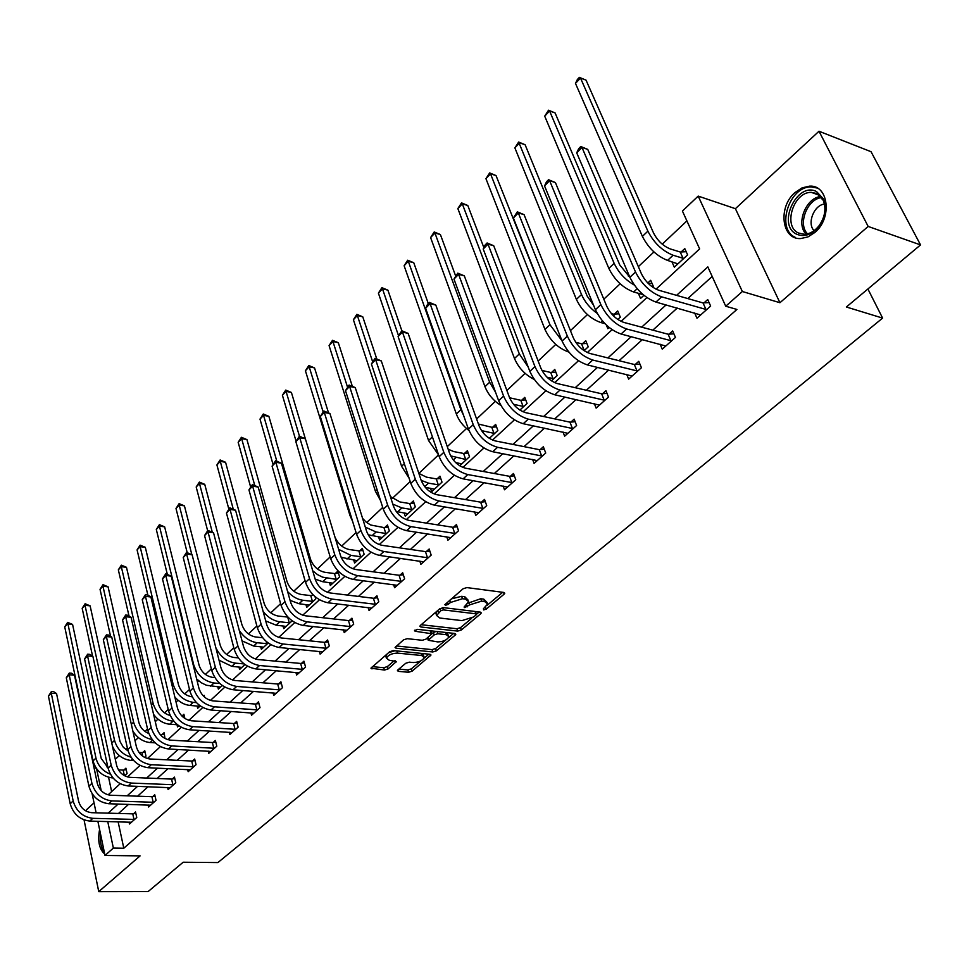 <?xml version="1.0" encoding="UTF-8"?>
<svg xmlns="http://www.w3.org/2000/svg" width="969" height="969" viewBox="0 0 969 969"><rect width="100%" height="100%" fill="white"/><g stroke="black" fill="none" stroke-linecap="round" stroke-linejoin="round"><path stroke-width="1.45" d="M483.676 609.925L486.244 609.126L504.159 594.142L504.776 593.222L503.844 592.447L466.876 587.589L463.085 588.764L444.844 604.692L445.546 605.25L448.162 604.438L450.452 602.476L462.455 598.733L465.556 599.121L468.681 601.652L464.09 607.066L464.769 607.611L469.662 604.862L481.557 601.143L484.609 601.531L487.649 603.99L483.422 608.774L483.676 609.925M814.856 232.463C832.565 218.098 828.519 184.558 809.478 186.157L802.053 187.877L795.004 192.54C777.671 207.087 781.668 240.058 800.806 238.544L807.989 236.896L814.856 232.463M397.92 669.87L397.411 670.633L398.404 671.347L408.555 672.28L412.091 671.178L431.011 655.008L430.042 654.281L393.353 650.587L389.708 651.725L370.933 668.174L384.499 670.063L388.072 668.949L396.382 661.548L389.175 660.216L386.425 658.23C388.072 655.02 391.767 653.312 397.508 653.106L421.648 655.516L424.277 657.442C422.629 660.616 418.959 662.311 413.291 662.542L409.306 662.166L405.732 663.28L397.92 669.87M118.121 821.785L123.802 848.226L113.361 848.069L105.015 855.457L97.869 821.276M920.55 244.915L868.163 226.443L818.999 131.239L871.046 151.709L920.55 244.915L846.373 307.003L882.614 318.098L217.904 862.567L183.177 862.228L148.16 891.541L98.753 891.625L140.105 855.881L105.015 855.457M818.999 131.239L735.398 208.686L779.936 302.716L868.163 226.443M779.936 302.716L742.351 291.512L725.733 306.216L707.83 266.899L676.58 295.351M123.802 848.226L736.937 309.45L725.733 306.216M457.695 631.11L461.329 629.983L480.709 613.752L481.302 612.88L480.358 612.117L443.475 607.636L439.732 608.798L420.437 625.368L419.88 626.204L420.897 626.991L457.695 631.11L456.92 628.748L460.554 627.621L471.588 618.355M455.248 635.058L436.389 650.853L432.804 651.967L396.103 648.237L395.073 647.474L403.588 639.819L407.259 638.68L422.302 640.279L425.948 639.14L431.871 633.75L415.192 631.267L414.478 630.722L417.445 629.341L454.861 633.484L455.818 634.223L455.248 635.058L454.727 633.472M84.049 819.907L98.753 891.625M882.614 318.098L867.897 288.992M712.191 276.456L687.76 298.561M677.258 308.057L652.827 330.15M642.399 339.586L619.058 360.698M608.689 370.073L586.366 390.265M576.071 399.579L554.716 418.899M544.481 428.153L524.047 446.624M513.885 455.818L494.335 473.514M484.234 482.647L465.508 499.58M455.491 508.652L437.552 524.871M427.595 533.883L410.408 549.423M400.524 558.362L384.051 573.26M374.24 582.139L358.445 596.419M348.707 605.225L333.566 618.925M323.9 627.67L309.377 640.812M299.784 649.484L285.843 662.093M276.322 670.705L262.95 682.794M253.503 691.357L240.675 702.949M231.288 711.44L218.97 722.583M209.655 731.014L197.833 741.697M188.592 750.067L177.242 760.326M168.061 768.623L157.172 778.482M148.063 786.719L137.598 796.179M128.562 804.367L118.521 813.451M694.616 312.926L696.977 318.232L710.64 306.059L707.721 299.566L704.015 302.873M660.119 344.201L662.251 349.179L675.466 337.406L672.668 330.95L669.082 334.16M626.725 374.446L628.651 379.121L641.442 367.723L638.765 361.316L635.301 364.417M594.372 403.698L596.129 408.119L608.508 397.072L605.94 390.701L602.585 393.705M563.025 432.017L564.624 436.195L576.616 425.5L574.157 419.165L570.911 422.084M532.623 459.451L534.089 463.4L545.717 453.032L543.355 446.745L540.205 449.568M503.153 486.026L504.498 489.781L515.774 479.728L513.497 473.49L510.445 476.227M474.544 511.802L475.779 515.363L486.717 505.612L484.536 499.423L481.581 502.075M446.782 536.802L447.92 540.205L458.531 530.733L456.447 524.58L453.565 527.16M419.819 561.075L420.861 564.309L431.181 555.116L429.17 549.011L426.372 551.506M393.62 584.634L394.589 587.723L404.606 578.796L402.68 572.74L399.967 575.162M368.159 607.527L369.056 610.482L378.794 601.81L376.941 595.778L374.3 598.139M343.401 629.765L344.237 632.6L353.709 624.169L351.917 618.186L349.349 620.487M319.322 651.386L320.109 654.111L329.303 645.911L327.595 639.976L325.099 642.205M295.896 672.425L296.623 675.042L305.574 667.06L303.927 661.161L301.504 663.341M273.101 692.896L273.767 695.403L282.488 687.639L280.901 681.788L278.539 683.908M250.898 712.821L251.528 715.231L260.007 707.673L258.481 701.859L256.179 703.918M229.265 732.213L229.859 734.538L238.12 727.174L236.654 721.408L234.413 723.419M208.202 751.12L208.747 753.361L216.802 746.178L215.384 740.461L213.204 742.411M187.659 769.531L188.168 771.687L196.029 764.698L194.66 759.018L192.528 760.919M167.637 787.482L168.121 789.565L175.764 782.746L174.456 777.114L172.385 778.967M148.1 804.985L148.56 806.995L156.021 800.346L154.749 794.75L152.727 796.566M129.047 822.051L129.471 824.001L136.762 817.509L135.539 811.961L133.565 813.73M686.912 220.92L662.227 244.164M653.954 251.952L638.341 266.657M629.063 275.402L628.324 276.104M620.16 283.784L603.82 299.179M587.444 314.598L570.438 330.623M555.77 344.431L538.134 361.049M525.089 373.344L506.884 390.483M495.341 401.348L476.615 418.996M466.501 428.516L447.278 446.624M438.521 454.873L418.85 473.405L426.493 477.148L436.268 478.88L440.762 478.468M410.214 481.545L392.384 498.332M382.719 507.429L366.682 522.545M356.059 532.55L341.694 546.08M330.163 556.933L317.408 568.96M305.029 580.613L293.777 591.211M280.61 603.614L270.787 612.868M256.87 625.974L248.415 633.944M233.783 647.716L226.625 654.463M211.339 668.864L205.404 674.448M198.657 680.807L197.397 681.994M189.5 689.443L184.728 693.925M178.054 700.224L176.055 702.101M168.231 709.465L164.573 712.918M157.959 719.143L155.27 721.675M147.53 728.967L144.914 731.425M138.385 737.591L135.03 740.74M127.351 747.971L125.752 749.485M119.284 755.578L115.311 759.321M107.704 766.479L107.05 767.097M108.576 777.32L111.641 791.6M671.892 261.703L674.315 267.178L687.615 254.883L684.78 248.609L681.183 251.952M652.694 287.187L653.409 286.533L650.696 280.295L647.801 282.984M638.353 293.304L640.545 298.428L643.913 295.315M617.81 319.467L620.305 317.166L617.701 310.964L614.334 314.101M606.34 325.039L607.842 328.697L609.15 327.486M584.089 350.681L588.244 346.841L585.748 340.676L582.49 343.716M551.47 380.865L557.175 375.584L554.789 369.455L551.627 372.399M519.893 410.081L527.063 403.455L524.774 397.363L521.697 400.221M489.321 438.376L497.86 430.478L495.656 424.434L492.676 427.196M459.706 465.786L469.517 456.702L467.409 450.694L464.514 453.383M457.562 462.891L458.204 464.745M430.466 488.243L431.653 491.743L442.009 482.15L439.987 476.191L437.176 478.795M404.146 512.843L405.236 516.198L415.301 506.872L413.351 500.949L410.626 503.48M378.552 536.753L379.557 539.951L389.344 530.891L387.467 525.004L384.826 527.475M353.673 559.985L354.606 563.05L364.126 554.244L362.321 548.393L359.741 550.792M329.472 582.563L330.344 585.506L339.598 576.943L337.854 571.129L335.347 573.454M312.757 594.457L311.63 595.511M315.034 596.613L315.737 599.012L306.725 607.345L305.925 604.535M282.996 625.901L283.747 628.615L292.166 620.826M260.685 646.711L261.388 649.315L268.219 642.992M238.943 666.975L239.597 669.482L244.927 664.54M217.759 686.706L218.364 689.116L222.276 685.507M204.641 697.208L204.193 695.391L203.442 696.093M197.107 705.941L197.688 708.266L200.244 705.892M184.885 718.465L183.88 714.274L181.954 716.067M176.976 724.679L177.521 726.932L178.793 725.745M164.996 738.511L164.076 732.685L162.041 734.587M144.587 757.407L145.98 756.111L144.744 750.66L142.77 752.501M124.686 775.818L127.084 773.589L125.897 768.187L123.959 769.98M94.017 802.816L85.466 810.738M94.296 768.986L95.774 767.581M656.013 289.162L699.642 248.9L682.418 211.048L698.189 196.101L742.351 291.512M735.398 208.686L698.189 196.101M96.113 812.821L92.116 793.708M107.741 821.518L113.361 848.069M666.078 304.92L641.66 327.171M631.231 336.667L607.89 357.924M597.534 367.372L575.223 387.697M564.915 397.072L543.585 416.513M533.35 425.827L512.94 444.42M502.778 453.674L483.24 471.467M473.163 480.66L454.449 497.703M444.432 506.823L426.517 523.139M416.585 532.199L399.41 547.836M389.55 556.824L373.101 571.807M363.302 580.722L347.532 595.087M337.806 603.941L322.689 617.713M313.048 626.507L298.549 639.71M288.968 648.443L275.063 661.1M265.554 669.761L252.219 681.91M242.783 690.509L229.98 702.162M220.617 710.701L208.335 721.881M199.045 730.36L187.247 741.091M178.03 749.497L166.704 759.805M157.547 768.138L146.694 778.034M137.598 786.319L127.169 795.815M118.157 804.028L108.14 813.161M108.104 794.871L120.18 783.715M127.52 776.944L140.02 765.401M147.433 758.557L160.394 746.602M167.879 739.698L181.3 727.307M188.87 720.318L202.775 707.491M210.418 700.43L224.832 687.118M232.56 679.996L247.507 666.2M255.319 658.993L270.823 644.676M278.709 637.408L294.794 622.546M302.764 615.194L319.467 599.787M327.522 592.35L344.867 576.337M353.007 568.827L371.018 552.209M379.242 544.614L397.956 527.342M406.277 519.663L425.73 501.7M434.148 493.936L454.376 475.27M462.879 467.421L483.919 448.005M492.518 440.059L514.418 419.856M523.115 411.825L545.91 390.786M554.704 382.658L578.457 360.747M587.347 352.534L612.105 329.69M621.105 321.381L646.904 297.568M96.561 768.744L101.2 790.643M99.589 829.512C97.506 841.019 99.213 849.183 104.713 854.016M487.165 602.573L483.797 599.145L484.609 601.531M468.088 603.118L480.745 598.745L483.797 599.145M468.209 600.211L464.757 596.71L465.556 599.121M451.3 598.878L461.656 596.31L464.757 596.71M487.116 605.334L502.669 592.301M421.2 624.714L456.92 628.748M476.482 614.261L479.195 611.984M476.07 614.94L475.815 613.801L443.451 609.901L440.834 610.712L436.631 615.521L439.829 618.028L461.934 620.62L473.671 616.95L476.07 614.94M476.385 614.031L475.379 611.512M436.51 611.572L436.292 614.503M453.698 633.363L448.441 637.772M445.837 639.964L435.638 648.515L436.389 650.853M396.43 645.972L432.053 649.63L435.638 648.515M431.738 633.338L430.793 630.819M437.709 641.914C443.463 641.708 447.181 639.952 448.889 636.669L446.297 634.695L437.818 633.762L434.173 634.901L428.25 640.267L437.709 641.914M448.538 635.591L446.721 632.587M436.111 631.413L433.409 632.527L434.173 634.901M431.847 633.847L433.409 632.527M423.95 656.425L422.387 653.518M394.831 650.744L388.521 652.755M386.122 654.814L386.013 656.885M372.314 666.648L383.785 667.714L387.358 666.599L394.274 660.713M398.816 669.119L407.84 669.954L411.377 668.852L420.994 660.785M423.986 658.278L428.879 654.172M680.214 252.001L670.306 248.948C663.171 246.09 657.576 240.748 653.518 232.923L586.039 80.136L580.504 78.065L647.873 231.155C653.954 242.928 662.372 250.959 673.104 255.247L683.024 258.275L680.214 252.001L686.185 251.71M575.477 83.407L577.367 79.506L579.377 77.375L580.504 78.065L575.477 83.407L642.386 236.388C648.443 248.149 656.837 256.155 667.568 260.407L677.9 263.871M683.993 258.226L683.024 258.275M579.377 77.375L586.039 80.136M706.922 309.365L705.941 309.426L703.034 302.934L658.775 290.252C651.35 287.418 645.56 281.906 641.393 273.718L587.747 149.408L581.969 147.421L635.519 272.01C641.769 284.329 650.478 292.614 661.645 296.853L705.941 309.426M576.712 152.836L578.687 148.669L580.782 146.513L581.969 147.421L576.712 152.836L629.874 277.304C636.1 289.622 644.785 297.871 655.94 302.074L700.648 314.961M703.034 302.934L709.078 302.582M580.782 146.513L587.747 149.408M796.712 234.219C776.496 225.353 796.797 181.167 816.528 191.559L823.456 198.936C826.823 207.96 825.309 217.092 818.926 226.334C811.828 234.74 804.427 237.369 796.712 234.219M816.855 193.534L811.307 192.371C793.514 191.741 782.698 226.31 798.517 233.02L804.367 234.292C809.854 233.989 814.759 231.131 819.084 225.704C824.982 217.153 826.387 208.71 823.275 200.365L816.855 193.534M824.474 204.059C813.936 205.053 806.765 223.512 814.093 230.67M817.242 188.034L811.174 186.944C789.093 186.181 775.684 228.987 795.258 237.357M100.497 833.837C99.819 841.649 101.091 847.742 104.313 852.126M103.295 847.221L101.515 838.694M648.285 283.469L651.992 283.275M629.898 277.352L619.797 265.009L555.092 112.925L549.58 110.975L544.711 116.159L608.847 268.413C614.685 280.089 622.97 287.938 633.665 291.984L643.125 294.649M544.711 116.159L548.539 110.212L555.092 112.925M548.539 110.212L549.58 110.975L614.152 263.35C618.537 272.628 625.259 279.859 634.32 285.068M614.479 316.815L613.377 314.162L611.415 313.629M613.377 314.162L618.9 313.823M593.573 305.247L587.166 296.054L525.101 144.72L519.59 142.879L514.878 147.894L576.385 299.409C582.03 311.001 590.182 318.704 600.865 322.556L604.898 323.61M514.878 147.894L518.645 142.043L525.101 144.72M518.645 142.043L581.521 294.503C584.743 301.843 589.951 308.13 597.17 313.362M671.88 340.603L670.899 340.664L668.113 334.22L623.854 322.423C616.454 319.734 610.749 314.331 606.739 306.204L555.394 182.56L549.629 180.694L600.853 304.605C606.885 316.839 615.472 324.966 626.604 328.976L670.899 340.664M544.542 185.927L546.504 181.797L548.539 179.713L549.629 180.694L544.542 185.927L595.414 309.729C601.41 321.938 609.973 330.041 621.093 334.026L665.812 346.006M668.113 334.22L673.927 333.845M548.539 179.713L555.394 182.56M637.965 370.824L636.996 370.897L634.332 364.489L590.097 353.515C582.72 350.972 577.088 345.667 573.224 337.6L524.072 214.646L518.306 212.901L567.349 336.122C573.163 348.246 581.63 356.229 592.725 360.032L636.996 370.897M513.376 217.964L517.325 211.848L518.306 212.901L513.376 217.964L562.093 341.064C567.87 353.188 576.313 361.134 587.408 364.913L632.091 376.057M634.332 364.489L639.928 364.09M517.325 211.848L524.072 214.646M584.961 349.87L584.016 349.93L581.533 343.777L575.78 342.323M581.533 343.777L586.863 343.426M582.575 349.579L584.016 349.93M557.914 330.538L496.019 175.559L490.52 173.814L549.92 324.676L561.959 340.749M489.66 172.918L490.52 173.814L485.941 178.684L489.66 172.918L496.019 175.559M485.941 178.684L544.953 329.424C550.331 340.809 558.301 348.368 568.888 352.098M554.002 378.528L553.057 378.588L550.683 372.471L541.937 370.412M550.683 372.471L555.818 372.108M547.013 377.183L553.057 378.588M483.87 247.628L467.785 205.489L462.298 203.841L519.311 353.903L528.25 367.166M461.523 202.884L462.298 203.841L457.852 208.565L461.523 202.884L467.785 205.489M457.852 208.565L514.491 358.506C518.548 367.857 525.137 374.846 534.258 379.448M523.987 406.302L523.054 406.374L520.777 400.294L509.585 397.762M520.777 400.294L525.731 399.906M513.534 404.315L523.054 406.374M455.575 275.777L440.386 234.534L434.911 232.984L489.648 382.234L495.522 392.203M434.209 231.966L434.911 232.984L430.599 237.575L434.209 231.966L440.386 234.534M430.599 237.575L484.972 386.692C488.061 394.359 493.354 400.621 500.876 405.466M605.14 400.076L604.184 400.149L601.628 393.777L557.441 383.591C550.089 381.18 544.542 375.972 540.811 367.978L493.718 245.738L487.976 244.103L534.949 366.597C540.557 378.637 548.89 386.461 559.961 390.071L604.184 400.149M483.204 249.009L485.178 244.939L487.092 242.977L487.976 244.103L483.204 249.009L529.849 371.393C535.433 383.409 543.754 391.21 554.813 394.795L599.46 405.139M601.628 393.777L607.018 393.366M487.092 242.977L493.718 245.738M573.357 428.407L572.413 428.48L569.954 422.157L525.84 412.709C518.512 410.42 513.037 405.308 509.44 397.375L464.321 275.862L458.591 274.324L503.589 396.091C509.004 408.034 517.228 415.713 528.25 419.141L572.413 428.48M453.964 279.084L457.78 273.149L458.591 274.324L453.964 279.084L498.66 400.73C504.037 412.661 512.238 420.316 523.26 423.719L567.858 433.313M569.954 422.157L575.15 421.733M457.78 273.149L464.321 275.862M542.567 455.854L541.623 455.939L539.261 449.652L495.232 440.907C487.928 438.727 482.538 433.712 479.061 425.839L435.808 305.078L430.091 303.636L473.223 424.652C478.456 436.498 486.559 444.044 497.545 447.29L541.623 455.939M425.609 308.239L427.583 304.242L429.376 302.401L430.091 303.636L425.609 308.239L468.451 429.146C473.647 440.98 481.738 448.502 492.712 451.724L537.226 460.602M539.261 449.652L544.287 449.216M429.376 302.401L435.808 305.078M512.71 482.453L511.777 482.55L509.512 476.312L465.58 468.221C458.313 466.162 452.995 461.232 449.628 453.419L408.143 333.409L402.45 332.052L443.814 452.317C448.865 464.066 456.859 471.479 467.797 474.568L511.777 482.55M398.102 336.534L401.808 330.768L402.45 332.052L398.102 336.534L439.187 456.678C444.202 468.402 452.184 475.803 463.109 478.856L507.526 487.068M509.512 476.312L514.369 475.864M401.808 330.768L408.143 333.409M483.749 508.265L482.828 508.362L480.66 502.16L436.837 494.699C429.594 492.749 424.349 487.892 421.103 480.152L381.301 360.904L375.633 359.644L415.301 479.134C420.183 490.786 428.068 498.078 438.957 500.997L482.828 508.362M371.406 363.981L375.064 358.3L375.633 359.644L371.406 363.981L410.808 483.361C415.665 495.002 423.538 502.269 434.415 505.164L478.722 512.746M480.66 502.16L485.348 501.712M375.064 358.3L381.301 360.904M455.648 533.301L454.74 533.398L452.656 527.245L408.954 520.377C401.747 518.524 396.575 513.764 393.438 506.084L355.248 387.6L349.591 386.413L387.648 505.14C392.372 516.695 400.161 523.866 411.001 526.639L454.74 533.398M345.485 390.64L349.094 385.044L349.591 386.413L345.485 390.64L383.3 509.234C388 520.777 395.764 527.923 406.592 530.673L450.779 537.65M452.656 527.245L457.198 526.797M349.094 385.044L355.248 387.6M428.371 557.611L427.462 557.708L425.464 551.603L381.907 545.293C374.737 543.536 369.637 538.849 366.585 531.23L329.932 413.533L324.3 412.431L360.831 530.37C365.398 541.828 373.077 548.878 383.869 551.506L427.462 557.708M320.315 416.525L323.876 411.013L324.3 412.431L320.315 416.525L356.604 534.343C361.158 545.789 368.814 552.814 379.594 555.419L423.647 561.838M425.464 551.603L429.873 551.143M323.876 411.013L329.932 413.533M401.881 581.218L400.984 581.327L399.058 575.259L355.659 569.481C348.525 567.81 343.486 563.207 340.531 555.649L305.344 438.727L299.736 437.697L334.802 554.862C339.223 566.223 346.805 573.151 357.537 575.647L400.984 581.327M295.86 441.682L299.36 436.244L299.736 437.697L295.86 441.682L330.695 558.713C335.104 570.063 342.663 576.979 353.382 579.45L397.29 585.324M399.058 575.259L403.334 574.799M299.36 436.244L305.344 438.727L291.403 392.457L286.049 391.379L299.482 436.268M376.154 604.159L375.257 604.268L373.404 598.248L330.163 592.967C323.065 591.381 318.086 586.851 315.228 579.365L281.434 463.23L275.838 462.261L309.523 578.638C313.799 589.903 321.284 596.722 331.967 599.084L375.257 604.268M272.083 466.137L275.535 460.772L275.838 462.261L272.083 466.137L305.538 582.381C309.801 593.634 317.263 600.441 327.934 602.779L371.684 608.144M373.404 598.248L377.547 597.776M275.535 460.772L281.434 463.23M351.129 626.459L350.245 626.555L348.477 620.584L305.392 615.787C298.331 614.285 293.413 609.816 290.652 602.391L258.178 487.044L252.618 486.147L284.959 601.737C289.113 612.905 296.502 619.615 307.125 621.868L350.245 626.555M248.948 489.914L252.364 484.621L252.618 486.147L248.948 489.914L281.095 605.371C285.225 616.538 292.59 623.224 303.212 625.453L346.793 630.322M348.477 620.584L352.498 620.112M252.364 484.621L258.178 487.044M326.807 648.14L325.935 648.237L324.227 642.314L281.313 637.965C274.288 636.536 269.443 632.151 266.766 624.787L235.552 510.227L230.016 509.391L261.097 624.181C265.118 635.264 272.41 641.866 282.984 643.997L325.935 648.237M226.455 513.061L229.823 507.829L230.016 509.391L226.455 513.061L257.342 627.718C261.339 638.789 268.619 645.378 279.169 647.486L322.58 651.895M324.227 642.314L328.128 641.841M229.823 507.829L235.552 510.227M303.152 669.228L302.28 669.337L300.632 663.45L257.911 659.526C250.923 658.181 246.126 653.857 243.534 646.553L213.531 532.78L208.032 532.005L237.902 646.008C241.802 656.994 248.997 663.499 259.51 665.509L302.28 669.337M204.556 535.578L207.887 530.418L208.032 532.005L204.556 535.578L234.244 649.448C238.12 660.422 245.302 666.914 255.804 668.913L299.033 672.886M300.632 663.45L304.436 662.978M207.887 530.418L213.531 532.78M280.126 689.746L279.266 689.855L277.679 684.017L235.14 680.504C228.187 679.221 223.464 674.969 220.944 667.726L192.104 554.74L186.617 554.026L215.336 667.229C219.115 678.13 226.225 684.538 236.678 686.44L279.266 689.855M183.238 557.502L186.52 552.415L186.617 554.026L183.238 557.502L211.775 670.584C215.53 681.461 222.64 687.857 233.069 689.746L276.117 693.307M277.679 684.017L281.373 683.545M186.52 552.415L192.104 554.74M257.706 709.72L256.858 709.829L255.332 704.039L212.986 700.914C206.082 699.703 201.407 695.5 198.96 688.317L171.222 576.131L165.772 575.465L193.376 687.881C197.046 698.697 204.071 705.008 214.464 706.813L256.858 709.829M162.477 578.856L165.723 573.83L165.772 575.465L162.477 578.856L189.912 691.139C193.558 701.944 200.571 708.23 210.951 710.023L253.805 713.196M255.332 704.039L258.929 703.567M165.723 573.83L171.222 576.131M235.879 729.173L235.031 729.294L233.565 723.528L191.414 720.779C184.546 719.64 179.931 715.497 177.557 708.375L150.885 596.965L145.459 596.359L171.998 707.988C175.559 718.707 182.511 724.921 192.831 726.629L235.031 729.294M142.249 599.654L145.447 594.7L145.459 596.359L142.249 599.654L168.63 711.161C172.179 721.869 179.108 728.07 189.427 729.766L232.088 732.552M233.565 723.528L237.066 723.068M145.447 594.7L147.615 594.942L150.885 596.965M214.609 748.129L213.774 748.238L212.368 742.533L170.411 740.134C163.591 739.044 159.025 734.962 156.724 727.901L131.057 617.277L125.667 616.72L151.188 727.562C154.652 738.196 161.508 744.313 171.779 745.936L213.774 748.238M122.542 619.93L125.704 615.036L125.667 616.72L122.542 619.93L147.906 730.65C151.346 741.261 158.201 747.378 168.461 748.976L210.915 751.423M212.368 742.533L215.784 742.06M125.704 615.036L127.86 615.254L131.057 617.277M193.897 766.6L193.061 766.709L191.705 761.04L149.953 758.981C143.17 757.952 138.664 753.93 136.423 746.917L111.738 637.069L106.372 636.56L130.924 746.627C134.279 757.164 141.062 763.209 151.273 764.735L193.061 766.709M103.32 639.697L106.445 634.865L106.372 636.56L103.32 639.697L127.726 749.631C131.069 760.168 137.84 766.188 148.039 767.702L190.287 769.81M191.705 761.04L195.035 760.568M106.445 634.865L108.589 635.058L111.738 637.069M494.868 433.24L493.948 433.325L491.755 427.268L478.407 424.034M491.755 427.268L496.552 426.881M487.698 437.225L489.817 437.915M481.496 430.611L493.948 433.325M428.274 303.527L413.763 262.744L408.312 261.279L460.869 409.693L463.497 415.168M407.683 260.213L408.312 261.279L404.121 265.748L407.683 260.213L413.763 262.744M404.121 265.748L456.351 414.017C458.737 420.364 462.952 425.863 468.984 430.539M466.622 459.379L465.701 459.463L463.606 453.456L453.795 451.59L448.187 449.241M463.606 453.456L468.245 453.056M455.636 462.54L461.716 463.921M450.682 455.878L465.701 459.463M401.869 330.78L387.903 290.167L382.464 288.786L398.513 335.686M381.907 287.672L382.464 288.786L378.394 293.123L381.907 287.672L387.903 290.167M378.394 293.123L428.564 440.544L438.582 454.933M425.27 487.346L434.439 489.163M439.199 484.766L438.291 484.839L436.268 478.88M421.176 480.358L428.504 483.131L438.291 484.839M376.687 358.663L362.769 316.815L357.355 315.506L372.593 361.607M356.858 314.344L357.355 315.506L353.394 319.722L356.858 314.344L362.769 316.815M353.394 319.722L401.602 466.283L409.16 478.347M412.564 509.403L411.668 509.5L409.73 503.565L399.979 501.966L390.35 496.528M409.73 503.565L414.078 503.153M396.2 511.499L407.949 513.691M392.808 504.134L401.905 507.913L411.668 509.5M352.231 385.989L338.326 342.723L332.924 341.5L347.423 386.813M332.5 340.301L332.924 341.5L329.072 345.594L332.5 340.301L338.326 342.723M329.072 345.594L375.427 491.283L380.563 500.658M386.692 533.35L385.795 533.447L383.93 527.56L370.715 525.016L366.343 522.279L362.588 518.367M383.93 527.56L388.157 527.136M368.123 534.767L382.198 537.516M365.313 527.136L376.069 531.981L385.795 533.447M328.479 412.733L314.55 367.929L309.172 366.779L323.101 411.801M308.796 365.531L309.172 366.779L305.417 370.764L308.796 365.531L314.55 367.929M305.417 370.764L349.991 515.581L352.619 521.395M361.534 556.63L360.662 556.727L358.857 550.876L349.179 549.508C342.529 547.945 337.745 543.67 334.826 536.681M358.857 550.876L362.951 550.453M341.112 557.248L357.173 560.676M338.641 549.362L350.96 555.382L360.662 556.727M285.734 390.095L286.049 391.379L282.403 395.255L285.734 390.095L291.403 392.457M282.403 395.255L296.09 441.222M337.079 579.268L336.207 579.353L334.475 573.551L324.833 572.291C318.014 570.729 313.241 566.368 310.516 559.234L268.873 416.343L263.544 415.326L276.771 460.99M334.475 573.551L338.46 573.127M315.167 579.111L322.701 581.715L332.827 583.193M312.757 570.838L317.481 574.605L322.556 577.136L336.207 579.353M263.277 414.005L263.544 415.326L259.995 419.105L263.277 414.005L268.873 416.343M259.995 419.105L273.016 464.296M313.29 601.277L312.418 601.374L310.758 595.608L301.153 594.457C294.37 592.967 289.658 588.68 287.018 581.594L246.938 439.599L241.632 438.642L254.641 485.021M310.758 595.608L313.593 595.293M290.07 600.344L299.058 603.735L309.159 605.104M287.599 591.55C292.25 596.553 297.326 599.46 302.8 600.247L312.418 601.374M241.414 437.298L241.632 438.642L238.168 442.324L241.414 437.298L246.938 439.599M238.168 442.324L250.571 486.765M290.143 622.704L289.283 622.801L287.684 617.083L278.103 616.03C271.356 614.6 266.705 610.385 264.137 603.36L225.559 462.261L220.278 461.365L233.178 508.834M265.712 620.923L276.056 625.162L286.109 626.422M263.132 611.463C267.928 617.435 273.452 620.875 279.702 621.771L289.283 622.801M220.108 459.984L220.278 461.365L216.911 464.95L220.108 459.984L225.559 462.261M216.911 464.95L228.793 508.895M262.635 637.723L255.683 637.021C248.972 635.664 244.37 631.509 241.875 624.533L204.738 484.33L199.469 483.495L212.247 532.017M242.032 640.872L253.66 646.032L263.677 647.183M267.601 643.561L266.754 643.658L266.112 641.308M239.27 630.407C244.055 637.554 250.026 641.66 257.209 642.726L266.754 643.658M199.36 482.09L199.469 483.495L196.186 486.995L199.36 482.09L204.738 484.33M196.186 486.995L207.632 530.673M238.289 657.866L233.832 657.466C227.158 656.183 222.616 652.076 220.193 645.16L184.425 505.854L179.192 505.079L191.826 554.571M219.018 660.204L231.857 666.345L241.838 667.399M215.808 647.631C220.157 656.534 226.661 661.706 235.31 663.123L244.091 663.91M179.12 503.65L179.192 505.079L175.995 508.483L179.12 503.65L184.425 505.854M175.995 508.483L187.162 552.5M214.815 677.561L212.562 677.379C205.925 676.156 201.431 672.111 199.081 665.255L164.633 526.845L159.425 526.119L193.715 664.782C197.24 675.102 203.999 681.183 213.979 683L219.769 683.472M196.634 678.918L201.298 682.77L206.47 685.277L220.557 687.094M159.388 524.665L159.425 526.119L156.3 529.449L159.388 524.665L164.633 526.845M156.3 529.449L167.262 574.023M192.141 696.808L191.826 696.784C185.224 695.621 180.779 691.636 178.502 684.829L145.314 547.328L140.13 546.649L173.16 684.405C176.588 694.652 183.262 700.635 193.194 702.368L196.428 702.598M174.832 696.99C179.253 702.04 184.28 704.851 189.912 705.42L199.808 706.292M140.13 545.159L140.13 546.649L137.077 549.883L140.13 545.159L145.314 547.328M137.077 549.883L147.869 595.099M182.075 716.176L184.267 715.885M153.587 714.407C158.056 720.306 163.434 723.577 169.732 724.218L177.424 724.715M170.156 715.497C164.221 713.826 160.309 709.962 158.444 703.906L126.467 567.301L121.307 566.671L153.138 703.53C156.457 713.693 163.058 719.604 172.93 721.239L173.935 721.311M121.355 565.169L121.307 566.671L118.339 569.833L121.355 565.169L126.467 567.301M118.339 569.833L129.01 615.981M161.532 735.992L161.229 734.696L160.224 734.635M161.229 734.696L164.439 734.26M132.85 731.014C137.21 737.942 142.952 741.782 150.062 742.557L155.161 742.835M148.778 733.497C143.666 731.413 140.372 727.755 138.882 722.523L108.068 586.802L102.944 586.221L133.601 722.184C136.593 731.777 142.794 737.579 152.194 739.553M103.017 584.695L102.944 586.221L100.037 589.309L103.017 584.695L108.068 586.802M100.037 589.309L110.587 636.342M173.693 784.599L172.87 784.72L171.561 779.088L130.028 777.344C123.281 776.363 118.824 772.402 116.643 765.449L92.891 656.376L87.549 655.916L111.181 765.207C114.439 775.66 121.137 781.608 131.287 783.061L172.87 784.72M84.582 658.968L87.658 654.196L87.549 655.916L84.582 658.968L108.056 768.138C111.302 778.579 118 784.515 128.126 785.956L170.181 787.724M171.561 779.088L174.808 778.616M87.658 654.196L89.79 654.378L92.891 656.376M142.794 756.28L141.958 752.61L138.967 752.453M141.958 752.61L145.096 752.174M112.465 746.251C116.389 754.681 122.518 759.405 130.876 760.435L133.71 760.568M128.041 750.878L123.39 747.365L120.035 741.551L90.117 605.843L85.006 605.298L114.548 740.377C117.043 748.989 122.53 754.597 131.009 757.177M85.115 603.76L85.006 605.298L82.171 608.314L85.115 603.76L90.117 605.843M82.171 608.314L92.588 656.183M153.998 802.15L153.175 802.271L151.915 796.688L110.587 795.234C103.889 794.314 99.48 790.413 97.36 783.521L74.504 675.211L69.187 674.787L91.922 783.303C95.095 793.684 101.721 799.546 111.81 800.915L153.175 802.271M66.292 677.779L69.344 673.055L69.187 674.787L66.292 677.779L88.894 786.162C92.043 796.518 98.656 802.38 108.734 803.737L150.57 805.203M151.915 796.688L155.088 796.215M69.344 673.055L71.464 673.225L74.504 675.211M125.146 775.394L124.347 775.503L123.16 770.089L118.436 769.883M123.16 770.089L126.224 769.665M107.971 767.727L101.2 758.376L72.578 624.436L67.491 623.939L64.729 626.882L93.036 760.919C96.088 770.827 102.46 776.484 112.15 777.877L112.998 777.913M64.729 626.882L67.636 622.377L72.578 624.436M67.636 622.377L95.967 758.121C98.051 765.849 102.859 771.203 110.405 774.207M134.788 819.277L133.976 819.399L132.753 813.851L91.643 812.688C84.981 811.828 80.621 807.976 78.562 801.133L56.565 693.598L51.284 693.21L73.159 800.963C76.248 811.247 82.789 817.037 92.818 818.333L133.976 819.399M48.45 696.13L51.466 691.466L51.284 693.21L48.45 696.13L70.192 803.749C73.269 814.021 79.809 819.798 89.814 821.082L131.445 822.257M132.753 813.851L135.854 813.391M51.466 691.466L53.574 691.612L56.565 693.598M485.53 607.018L486.244 609.126M447.436 602.197L448.162 604.438M466.646 604.632L467.373 606.8M480.745 598.745L481.557 601.143M468.863 602.464L469.662 604.862M461.656 596.31L462.455 598.733M449.725 600.235L450.452 602.476M503.553 592.41L504.159 594.142M420.389 625.405L420.897 626.991M480.152 612.093L480.709 613.752M460.554 627.621L461.329 629.983M475.028 611.475L475.815 613.801M442.7 607.636L443.451 609.901M440.12 608.52L440.834 610.712M437.722 610.531L438.448 612.759M432.053 649.63L432.804 651.967M395.618 646.662L396.103 648.237M430.151 630.746L430.878 632.999M414.841 630.165L415.192 631.267M445.57 632.454L446.297 634.695M437.104 631.522L437.818 633.762M428.116 637.299L428.807 639.443M420.97 653.372L421.648 655.516M396.842 650.938L397.508 653.106M395.4 660.822L395.873 662.336M387.358 666.599L388.072 668.949M383.785 667.714L384.499 670.063M371.502 667.35L371.975 668.913M429.982 654.281L430.466 655.807M411.377 668.852L412.091 671.178M407.84 669.954L408.555 672.28M397.944 669.845L398.404 671.347M673.104 255.247L667.568 260.407M647.873 231.155L642.386 236.388M661.645 296.853L655.94 302.074M635.519 272.01L629.874 277.304M806.147 234.135C795.61 224.13 805.808 197.724 820.791 196.489M821.664 197.567C807.262 198.863 797.487 224.142 807.528 233.856M637.178 288.714L633.665 291.984M614.152 263.35L608.847 268.413M602.512 321.005L600.865 322.556M581.521 294.503L576.385 299.409M626.604 328.976L621.093 334.026M600.853 304.605L595.414 309.729M592.725 360.032L587.408 364.913M567.349 336.122L562.093 341.064M549.92 324.676L544.953 329.424M519.311 353.903L514.491 358.506M489.648 382.234L484.972 386.692M559.961 390.071L554.813 394.795M534.949 366.597L529.849 371.393M528.25 419.141L523.26 423.719M503.589 396.091L498.66 400.73M497.545 447.29L492.712 451.724M473.223 424.652L468.451 429.146M467.797 474.568L463.109 478.856M443.814 452.317L439.187 456.678M438.957 500.997L434.415 505.164M415.301 479.134L410.808 483.361M411.001 526.639L406.592 530.673M387.648 505.14L383.3 509.234M383.869 551.506L379.594 555.419M360.831 530.37L356.604 534.343M357.537 575.647L353.382 579.45M334.802 554.862L330.695 558.713M331.967 599.084L327.934 602.779M309.523 578.638L305.538 582.381M307.125 621.868L303.212 625.453M284.959 601.737L281.095 605.371M282.984 643.997L279.169 647.486M261.097 624.181L257.342 627.718M259.51 665.509L255.804 668.913M237.902 646.008L234.244 649.448M236.678 686.44L233.069 689.746M215.336 667.229L211.775 670.584M214.464 706.813L210.951 710.023M193.376 687.881L189.912 691.139M192.831 726.629L189.427 729.766M171.998 707.988L168.63 711.161M171.779 745.936L168.461 748.976M151.188 727.562L147.906 730.65M151.273 764.735L148.039 767.702M130.924 746.627L127.726 749.631M484.1 431.326L482.865 432.477M460.869 409.693L456.351 414.017M455.89 457.622L453.335 459.996M432.416 436.874L428.564 440.544M428.504 483.131L424.713 486.668M404.327 463.691L401.602 466.283M401.905 507.913L397.714 511.814M377.074 489.708L375.427 491.283M376.069 531.981L371.999 535.772M350.633 514.951L349.991 515.581M350.96 555.382L346.999 559.065M326.553 578.118L322.701 581.715M302.8 600.247L299.058 603.735M279.702 621.771L276.056 625.162M257.209 642.726L253.66 646.032M235.31 663.123L231.857 666.345M213.979 683L210.612 686.137M193.194 702.368L189.912 705.42M173.16 684.405L172.07 685.458M172.93 721.239L169.732 724.218M153.138 703.53L151.443 705.153M152.654 740.146L150.062 742.557M133.601 722.184L131.348 724.34M131.287 783.061L128.126 785.956M111.181 765.207L108.056 768.138M132.365 759.03L130.876 760.435M114.548 740.377L111.762 743.041M111.81 800.915L108.734 803.737M91.922 783.303L88.894 786.162M95.967 758.121L93.036 760.919M92.818 818.333L89.814 821.082M73.159 800.963L70.192 803.749M809.478 186.157L811.659 186.944M435.844 613.111L436.631 615.521M427.499 637.893L428.25 640.267M385.71 655.856L386.425 658.23M819.665 195.375L811.307 192.371M823.275 200.365L823.456 198.936M819.084 225.704L818.926 226.334"/></g></svg>
